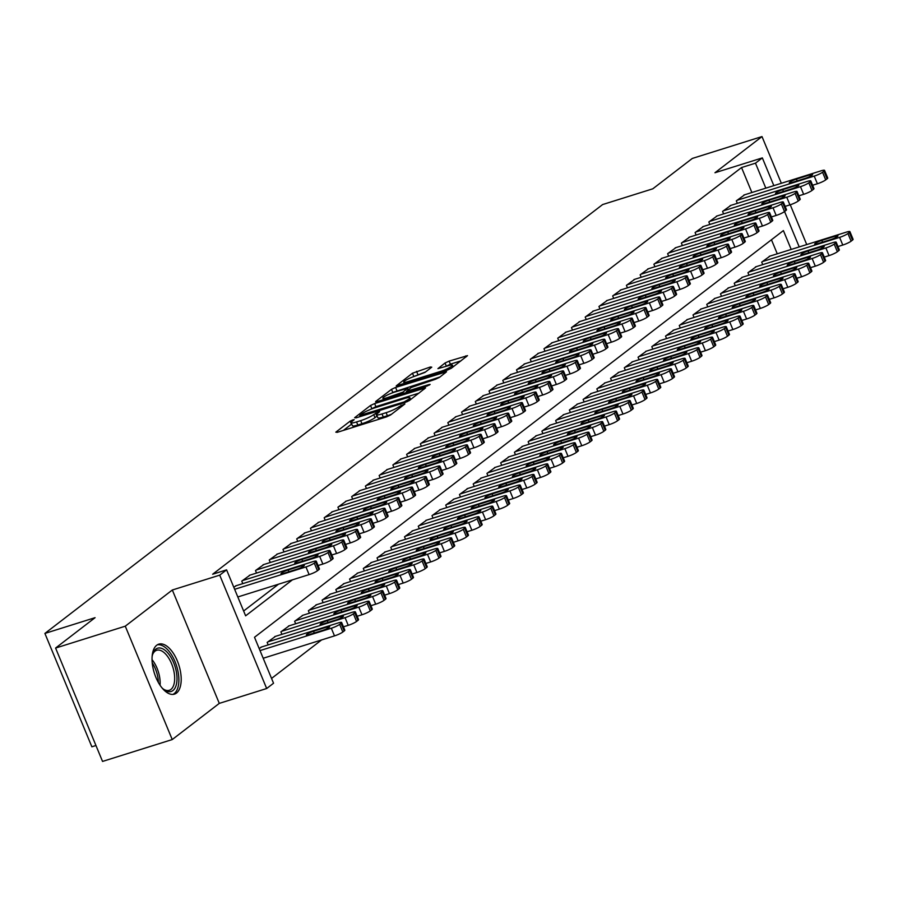 <?xml version="1.0" encoding="UTF-8"?>
<svg xmlns="http://www.w3.org/2000/svg" width="898" height="898" viewBox="0 0 898 898"><rect width="100%" height="100%" fill="white"/><g stroke="black" fill="none" stroke-linecap="round" stroke-linejoin="round"><path stroke-width="1.35" d="M353.004 419.826L350.141 421.151L335.818 432.163L337.21 432.342L386.454 416.897L390.54 414.999L404.875 403.977L399.183 406.603A10.54 1.628 -22.5 0 1 386.118 412.676L382.009 413.956A10.54 1.628 -22.5 0 1 376.588 414.674A10.54 1.628 -22.5 0 1 377.564 413.394L379.641 411.677L378.451 411.834L373.736 414.595A10.54 1.628 -22.5 0 1 360.67 420.657L356.562 421.948A10.54 1.628 -22.5 0 1 351.14 422.655A10.54 1.628 -22.5 0 1 352.117 421.375L354.194 419.669L353.004 419.826M351.702 424.024L343.339 430.423M377.149 416.032L375.005 417.66L373.736 414.595M156.712 645.247A26.188 12.898 72.6 0 0 155.062 675.217A26.188 12.898 72.6 0 0 174.448 694.132A26.188 12.898 72.6 0 0 176.513 693.043A26.188 12.898 72.6 0 0 178.174 663.072A26.188 12.898 72.6 0 0 158.778 644.158A26.188 12.898 72.6 0 0 156.712 645.247M431.77 367.17L430.378 366.99L412.474 373.22L396.254 385.859L447.204 370.178L451.29 368.281L467.51 355.653L449.123 361.108L445.038 363.005L437.921 368.64L447.889 365.823A8.812 1.358 -22.5 0 1 452.424 365.228A8.812 1.358 -22.5 0 1 440.682 371.368L408.253 381.538A8.812 1.358 -22.5 0 1 403.718 382.144A8.812 1.358 -22.5 0 1 415.471 375.993L424.956 372.401L431.77 367.17M751.884 192.52L741.535 167.544L755.476 163.167L762.346 157.891L773.84 185.639M55.586 648.053L125.271 626.187L172.236 739.559L102.54 761.425L55.586 648.053L95.076 617.678L44.9 633.427L602.637 204.553L652.812 188.804L692.313 158.441L761.998 136.575L714.954 172.753L762.346 157.891M172.236 739.559L219.292 703.381L172.326 590.008L125.271 626.187M172.326 590.008L219.718 575.147L226.588 569.86L245.625 615.826L292.422 579.839M741.535 167.544L212.646 574.237L226.588 569.86M374.623 403.572L370.537 405.469L354.631 417.705L356.012 417.884L405.267 402.427L409.353 400.53L425.573 387.891L374.623 403.572L375.892 406.637L370.852 409.264M375.6 401.574L391.506 389.339L395.591 387.442L446.542 371.772L439.425 377.407L435.339 379.304L411.284 387.465L406.457 391.348L428.941 384.591L430.131 384.434L427.055 386.05L375.791 402.046M806.73 244.559L790.251 204.778M781.35 183.282L761.998 136.575M236.387 585.631L233.794 587.27M250.127 575.068L241.764 581.129L242.797 583.621M263.866 564.505L255.503 570.567L256.536 573.059M277.605 553.943L269.243 560.004L270.276 562.496M291.334 543.38L282.982 549.441L284.015 551.933M305.073 532.817L296.722 538.879L297.754 541.371M318.812 522.254L310.45 528.316L311.483 530.808M332.552 511.692L324.189 517.753L325.222 520.245M346.291 501.129L337.929 507.19L338.961 509.682M360.019 490.566L351.668 496.628L352.701 499.12M373.759 480.003L365.407 486.065L366.44 488.557M387.498 469.441L379.147 475.502L380.168 477.994M401.238 458.878L392.875 464.94L393.908 467.431M414.977 448.315L406.614 454.377L407.647 456.858M428.716 437.753L420.354 443.814L421.387 446.295M442.445 427.179L434.093 433.24L435.126 435.732M456.184 416.616L447.833 422.677L448.865 425.169M469.923 406.053L461.561 412.115L462.593 414.607M483.663 395.49L475.3 401.552L476.333 404.044M497.402 384.928L489.04 390.989L490.072 393.481M511.13 374.365L502.779 380.426L503.812 382.918M524.87 363.802L516.518 369.864L517.551 372.356M538.609 353.24L530.258 359.301L531.279 361.793M552.349 342.677L543.986 348.738L545.019 351.23M566.088 332.114L557.725 338.176L558.758 340.668M579.827 321.551L571.465 327.613L572.497 330.105M593.556 310.989L585.204 317.05L586.237 319.542M607.295 300.426L598.944 306.487L599.976 308.979M621.034 289.863L612.672 295.925L613.704 298.417M634.774 279.3L626.411 285.362L627.444 287.843M648.513 268.738L640.151 274.788L641.183 277.28M662.241 258.164L653.89 264.225L654.923 266.717M675.981 247.601L667.629 253.663L668.662 256.154M689.72 237.038L681.369 243.1L682.39 245.592M703.46 226.476L695.097 232.537L696.13 235.029M717.199 215.913L708.836 221.974L709.869 224.466M730.927 205.35L722.576 211.412L723.608 213.904M243.627 611.01L278.481 584.216M737.348 203.341L736.315 200.849L744.667 194.787M271.555 678.428L321.607 639.926M777.264 253.808L771.449 239.766M261.767 646.919L259.174 648.547M268.188 644.91L267.155 642.418L275.506 636.356M281.927 634.347L280.894 631.855L289.246 625.794M295.655 623.784L294.623 621.293L302.985 615.231M309.395 613.211L308.362 610.73L316.725 604.668M323.134 602.648L322.101 600.167L330.464 594.106M336.873 592.085L335.841 589.593L344.192 583.532M350.613 581.522L349.58 579.03L357.932 572.969M364.341 570.96L363.308 568.468L371.671 562.406M378.08 560.397L377.048 557.905L385.41 551.843M391.82 549.834L390.787 547.342L399.15 541.281M405.559 539.271L404.527 536.779L412.878 530.718M419.299 528.709L418.266 526.217L426.617 520.155M433.027 518.146L432.005 515.654L440.357 509.593M446.766 507.583L445.734 505.091L454.096 499.03M460.506 497.021L459.473 494.529L467.836 488.467M474.245 486.458L473.212 483.966L481.575 477.904M487.984 475.895L486.952 473.403L495.303 467.342M501.724 465.332L500.691 462.84L509.043 456.779M515.452 454.77L514.419 452.278L522.782 446.216M529.191 444.196L528.159 441.715L536.521 435.653M542.931 433.633L541.898 431.141L550.261 425.091M556.67 423.07L555.638 420.578L563.989 414.517M570.41 412.508L569.377 410.016L577.728 403.954M584.138 401.945L583.116 399.453L591.468 393.391M597.877 391.382L596.844 388.89L605.207 382.829M611.617 380.819L610.584 378.327L618.947 372.266M625.356 370.257L624.323 367.765L632.686 361.703M639.095 359.694L638.063 357.202L646.414 351.14M652.835 349.131L651.802 346.639L660.153 340.578M666.563 338.568L665.53 336.077L673.893 330.015M680.302 328.006L679.27 325.514L687.632 319.452M694.042 317.443L693.009 314.951L701.372 308.89M707.781 306.88L706.748 304.388L715.1 298.327M721.521 296.318L720.488 293.826L728.839 287.764M735.249 285.744L734.227 283.263L742.579 277.201M748.988 275.181L747.955 272.7L756.318 266.639M762.728 264.618L761.695 262.126L770.057 256.065M44.9 633.427L91.865 746.799L95.951 745.508M796.807 278.313L802.43 276.539M791.205 249.431L783.393 230.584L254.504 637.277L273.542 683.232L266.672 688.519L219.718 575.147M219.292 703.381L266.672 688.519M784.56 211.535L799.22 246.916M765.826 188.153L755.476 163.167M351.14 422.655L352.409 425.719A10.54 1.628 -22.5 0 0 357.831 425.012L356.562 421.948M375.005 417.66A10.54 1.628 -22.5 0 1 361.939 423.721L357.831 425.012M376.588 414.674L377.856 417.738A10.54 1.628 -22.5 0 0 383.278 417.02L382.009 413.956M391.506 414.259A10.54 1.628 -22.5 0 1 387.386 415.74L383.278 417.02M419.007 393.111L375.892 406.637M359.941 415.359L404.145 401.922L408.96 399.094A10.54 1.628 -22.5 0 0 409.948 397.803A10.54 1.628 -22.5 0 0 404.515 398.521L374.971 407.793A10.54 1.628 -22.5 0 0 361.894 413.855L359.941 415.359M392.022 392.987L392.774 392.404L391.506 389.339M439.975 376.98L392.774 392.404M394.637 392.078A8.812 1.358 -22.5 0 0 382.885 398.218A8.812 1.358 -22.5 0 0 387.42 397.623L402.933 392.145L407.759 388.262L394.637 392.078M460.943 360.861L450.392 364.173L445.756 366.496M425.506 371.974L413.013 376.846M263.204 658.256L334.494 635.885A6.713 1.044 157.5 0 0 342.823 632.024L344.192 630.968A6.713 1.044 157.5 0 0 344.821 630.149L341.644 622.494A6.713 1.044 -22.5 0 0 338.187 622.943L260.97 647.166M341.644 622.494A6.713 1.044 -22.5 0 1 341.016 623.313L339.646 624.368A6.713 1.044 -22.5 0 1 331.317 628.23L260.027 650.59M326.917 627.04L313.537 631.238A5.366 0.831 -22.5 0 0 306.375 634.987A5.366 0.831 -22.5 0 0 309.137 634.628L322.517 630.43A5.366 0.831 -22.5 0 0 329.678 626.681A5.366 0.831 -22.5 0 0 326.917 627.04L327.467 628.375M235.59 585.889L312.807 561.665A6.713 1.044 -22.5 0 1 316.264 561.205A6.713 1.044 -22.5 0 1 315.636 562.025L314.255 563.08A6.713 1.044 -22.5 0 1 305.937 566.941L234.636 589.312M237.813 596.968L309.114 574.608L305.937 566.941M301.537 565.762A5.366 0.831 157.5 0 1 304.299 565.392A5.366 0.831 157.5 0 1 297.137 569.141L283.757 573.339A5.366 0.831 157.5 0 1 280.995 573.71A5.366 0.831 157.5 0 1 288.157 569.961L301.537 565.762L302.087 567.098M316.264 561.205L319.43 568.872A6.713 1.044 157.5 0 1 318.812 569.691L317.432 570.746A6.713 1.044 157.5 0 1 309.114 574.608M152.11 656.64A22.663 11.158 -107.4 0 1 152.772 653.912A22.663 11.158 -107.4 0 1 155.814 649.164A22.663 11.158 -107.4 0 1 173.662 662.713A22.663 11.158 -107.4 0 1 172.955 690.528A22.663 11.158 -107.4 0 1 163.952 689.563A22.663 11.158 -107.4 0 1 161.853 687.7M163.256 689.013A20.98 10.338 72.6 0 0 169.273 690.304A20.98 10.338 72.6 0 0 170.923 689.428A20.98 10.338 72.6 0 0 172.248 665.418A20.98 10.338 72.6 0 0 156.712 650.264A20.98 10.338 72.6 0 0 155.062 651.129A20.98 10.338 72.6 0 0 152.514 654.754M172.843 694.412A26.02 12.808 72.6 0 0 174.223 693.593A26.02 12.808 72.6 0 0 176.109 664.486A26.02 12.808 72.6 0 0 157.296 644.843M343.44 626.826L348.233 625.322A6.713 1.044 157.5 0 0 356.551 621.461L357.932 620.406A6.713 1.044 157.5 0 0 358.56 619.586L355.384 611.931A6.713 1.044 -22.5 0 0 351.926 612.38L274.709 636.603M355.384 611.931A6.713 1.044 -22.5 0 1 354.755 612.75L353.385 613.805A6.713 1.044 -22.5 0 1 345.056 617.667L267.84 641.89M340.656 616.477L327.276 620.675A5.366 0.831 -22.5 0 0 320.115 624.424A5.366 0.831 -22.5 0 0 322.876 624.054L336.256 619.867A5.366 0.831 -22.5 0 0 343.418 616.118A5.366 0.831 -22.5 0 0 340.656 616.477L341.206 617.813M357.18 616.264L361.973 614.76A6.713 1.044 157.5 0 0 370.29 610.898L371.671 609.843A6.713 1.044 157.5 0 0 372.288 609.024L369.123 601.357A6.713 1.044 -22.5 0 0 365.666 601.817L288.449 626.041M369.123 601.357A6.713 1.044 -22.5 0 1 368.494 602.188L367.114 603.243A6.713 1.044 -22.5 0 1 358.796 607.104L281.579 631.328M354.396 605.914L341.016 610.112A5.366 0.831 -22.5 0 0 333.854 613.862A5.366 0.831 -22.5 0 0 336.615 613.491L349.996 609.293A5.366 0.831 -22.5 0 0 357.157 605.555A5.366 0.831 -22.5 0 0 354.396 605.914L354.946 607.25M370.919 605.701L375.701 604.197A6.713 1.044 157.5 0 0 384.03 600.335L385.399 599.28A6.713 1.044 157.5 0 0 386.028 598.461L382.862 590.794A6.713 1.044 -22.5 0 0 379.405 591.254L302.188 615.478M382.862 590.794A6.713 1.044 -22.5 0 1 382.234 591.625L380.853 592.68A6.713 1.044 -22.5 0 1 372.535 596.541L295.319 620.765M368.135 595.352L354.744 599.55A5.366 0.831 -22.5 0 0 347.593 603.299A5.366 0.831 -22.5 0 0 350.355 602.928L363.735 598.73A5.366 0.831 -22.5 0 0 370.896 594.992A5.366 0.831 -22.5 0 0 368.135 595.352L368.685 596.687M384.658 595.138L389.44 593.634A6.713 1.044 157.5 0 0 397.769 589.773L399.139 588.718A6.713 1.044 157.5 0 0 399.767 587.898L396.59 580.231A6.713 1.044 -22.5 0 0 393.144 580.692L315.916 604.915M396.59 580.231A6.713 1.044 -22.5 0 1 395.962 581.051L394.592 582.117A6.713 1.044 -22.5 0 1 386.275 585.979L309.047 610.202M381.863 584.789L368.483 588.987A5.366 0.831 -22.5 0 0 361.322 592.736A5.366 0.831 -22.5 0 0 364.094 592.366L377.474 588.168A5.366 0.831 -22.5 0 0 384.636 584.43A5.366 0.831 -22.5 0 0 381.863 584.789L382.413 586.125M249.33 575.326L326.546 551.103A6.713 1.044 -22.5 0 1 330.004 550.642A6.713 1.044 -22.5 0 1 329.375 551.462L327.995 552.517A6.713 1.044 -22.5 0 1 319.677 556.378L242.46 580.602M318.06 565.549L322.853 564.045L319.677 556.378M315.277 555.2A5.366 0.831 157.5 0 1 318.038 554.829A5.366 0.831 157.5 0 1 310.876 558.578L297.496 562.777A5.366 0.831 157.5 0 1 294.735 563.147A5.366 0.831 157.5 0 1 301.885 559.398L315.277 555.2L315.827 556.536M330.004 550.642L333.169 558.309A6.713 1.044 157.5 0 1 332.541 559.128L331.171 560.184A6.713 1.044 157.5 0 1 322.853 564.045M263.058 564.763L340.286 540.54A6.713 1.044 -22.5 0 1 343.732 540.08A6.713 1.044 -22.5 0 1 343.103 540.899L341.734 541.954A6.713 1.044 -22.5 0 1 333.416 545.816L256.188 570.039M331.8 554.986L336.582 553.482L333.416 545.816M329.005 544.637A5.366 0.831 157.5 0 1 331.777 544.267A5.366 0.831 157.5 0 1 324.616 548.016L311.236 552.214A5.366 0.831 157.5 0 1 308.463 552.584A5.366 0.831 157.5 0 1 315.625 548.835L329.005 544.637L329.555 545.962M343.732 540.08L346.909 547.746A6.713 1.044 157.5 0 1 346.28 548.566L344.911 549.621A6.713 1.044 157.5 0 1 336.582 553.482M276.797 554.201L354.014 529.977A6.713 1.044 -22.5 0 1 357.471 529.517A6.713 1.044 -22.5 0 1 356.843 530.336L355.473 531.391A6.713 1.044 -22.5 0 1 347.144 535.253L269.928 559.476M345.528 544.424L350.321 542.92L347.144 535.253M342.744 534.074A5.366 0.831 157.5 0 1 345.506 533.704A5.366 0.831 157.5 0 1 338.355 537.453L324.964 541.651A5.366 0.831 157.5 0 1 322.202 542.01A5.366 0.831 157.5 0 1 329.364 538.272L342.744 534.074L343.294 535.399M357.471 529.517L360.648 537.172A6.713 1.044 157.5 0 1 360.019 538.003L358.65 539.058A6.713 1.044 157.5 0 1 350.321 542.92M290.537 543.638L367.753 519.414A6.713 1.044 -22.5 0 1 371.211 518.954A6.713 1.044 -22.5 0 1 370.582 519.774L369.213 520.829A6.713 1.044 -22.5 0 1 360.884 524.69L283.667 548.914M359.267 533.85L364.06 532.357L360.884 524.69M356.484 523.512A5.366 0.831 157.5 0 1 359.245 523.141A5.366 0.831 157.5 0 1 352.083 526.89L338.703 531.088A5.366 0.831 157.5 0 1 335.942 531.448A5.366 0.831 157.5 0 1 343.103 527.71L356.484 523.512L357.034 524.836M371.211 518.954L374.387 526.61A6.713 1.044 157.5 0 1 373.759 527.429L372.378 528.495A6.713 1.044 157.5 0 1 364.06 532.357M398.386 584.576L403.18 583.071A6.713 1.044 157.5 0 0 411.509 579.21L412.878 578.155A6.713 1.044 157.5 0 0 413.507 577.335L410.33 569.669A6.713 1.044 -22.5 0 0 406.873 570.129L329.656 594.353M410.33 569.669A6.713 1.044 -22.5 0 1 409.701 570.488L408.332 571.543A6.713 1.044 -22.5 0 1 400.003 575.416L322.786 599.628M395.603 574.226L382.222 578.424A5.366 0.831 -22.5 0 0 375.061 582.173A5.366 0.831 -22.5 0 0 377.822 581.803L391.214 577.605A5.366 0.831 -22.5 0 0 398.364 573.867A5.366 0.831 -22.5 0 0 395.603 574.226L396.153 575.562M304.276 533.075L381.493 508.852A6.713 1.044 -22.5 0 1 384.95 508.391A6.713 1.044 -22.5 0 1 384.322 509.211L382.952 510.266A6.713 1.044 -22.5 0 1 374.623 514.127L297.406 538.351M373.007 523.287L377.8 521.794L374.623 514.127M370.223 512.949A5.366 0.831 157.5 0 1 372.984 512.578A5.366 0.831 157.5 0 1 365.823 516.328L352.443 520.526A5.366 0.831 157.5 0 1 349.681 520.885A5.366 0.831 157.5 0 1 356.843 517.147L370.223 512.949L370.773 514.273M384.95 508.391L388.127 516.047A6.713 1.044 157.5 0 1 387.498 516.866L386.118 517.933A6.713 1.044 157.5 0 1 377.8 521.794M412.126 574.013L416.919 572.509A6.713 1.044 157.5 0 0 425.237 568.647L426.617 567.592A6.713 1.044 157.5 0 0 427.246 566.773L424.069 559.106A6.713 1.044 -22.5 0 0 420.612 559.566L343.395 583.79M424.069 559.106A6.713 1.044 -22.5 0 1 423.441 559.925L422.071 560.981A6.713 1.044 -22.5 0 1 413.742 564.842L336.526 589.066M409.342 563.663L395.962 567.862A5.366 0.831 -22.5 0 0 388.8 571.611A5.366 0.831 -22.5 0 0 391.562 571.24L404.942 567.042A5.366 0.831 -22.5 0 0 412.103 563.304A5.366 0.831 -22.5 0 0 409.342 563.663L409.892 564.999M318.015 522.501L395.232 498.278A6.713 1.044 -22.5 0 1 398.69 497.829A6.713 1.044 -22.5 0 1 398.061 498.648L396.68 499.703A6.713 1.044 -22.5 0 1 388.363 503.565L311.146 527.788M386.746 512.724L391.539 511.22L388.363 503.565M383.962 502.386A5.366 0.831 157.5 0 1 386.724 502.016A5.366 0.831 157.5 0 1 379.562 505.765L366.182 509.963A5.366 0.831 157.5 0 1 363.421 510.322A5.366 0.831 157.5 0 1 370.582 506.584L383.962 502.386L384.512 503.711M398.69 497.829L401.855 505.484A6.713 1.044 157.5 0 1 401.226 506.304L399.857 507.359A6.713 1.044 157.5 0 1 391.539 511.22M425.865 563.45L430.658 561.946A6.713 1.044 157.5 0 0 438.976 558.085L440.357 557.029A6.713 1.044 157.5 0 0 440.985 556.21L437.809 548.543A6.713 1.044 -22.5 0 0 434.351 549.004L357.135 573.227M437.809 548.543A6.713 1.044 -22.5 0 1 437.18 549.363L435.811 550.418A6.713 1.044 -22.5 0 1 427.482 554.279L350.265 578.503M423.081 553.101L409.701 557.299A5.366 0.831 -22.5 0 0 402.54 561.048A5.366 0.831 -22.5 0 0 405.301 560.678L418.681 556.479A5.366 0.831 -22.5 0 0 425.843 552.73A5.366 0.831 -22.5 0 0 423.081 553.101L423.632 554.436M331.744 511.939L408.972 487.715A6.713 1.044 -22.5 0 1 412.418 487.266A6.713 1.044 -22.5 0 1 411.8 488.085L410.42 489.141A6.713 1.044 -22.5 0 1 402.102 493.002L324.874 517.226M400.486 502.162L405.267 500.657L402.102 493.002M397.691 491.823A5.366 0.831 157.5 0 1 400.463 491.453A5.366 0.831 157.5 0 1 393.302 495.202L379.921 499.4A5.366 0.831 157.5 0 1 377.149 499.759A5.366 0.831 157.5 0 1 384.31 496.022L397.691 491.823L398.252 493.148M412.418 487.266L415.594 494.921A6.713 1.044 157.5 0 1 414.966 495.741L413.596 496.796A6.713 1.044 157.5 0 1 405.267 500.657M439.605 552.887L444.398 551.383A6.713 1.044 157.5 0 0 452.715 547.522L454.085 546.467A6.713 1.044 157.5 0 0 454.714 545.647L451.548 537.981A6.713 1.044 -22.5 0 0 448.091 538.441L370.874 562.664M451.548 537.981A6.713 1.044 -22.5 0 1 450.919 538.8L449.539 539.855A6.713 1.044 -22.5 0 1 441.221 543.717L364.004 567.94M436.821 542.538L423.441 546.736A5.366 0.831 -22.5 0 0 416.279 550.485A5.366 0.831 -22.5 0 0 419.04 550.115L432.421 545.917A5.366 0.831 -22.5 0 0 439.582 542.168A5.366 0.831 -22.5 0 0 436.821 542.538L437.371 543.874M345.483 501.376L422.7 477.152A6.713 1.044 -22.5 0 1 426.157 476.703A6.713 1.044 -22.5 0 1 425.529 477.523L424.159 478.578A6.713 1.044 -22.5 0 1 415.841 482.439L338.613 506.663M414.225 491.599L419.007 490.095L415.841 482.439M411.43 481.261A5.366 0.831 157.5 0 1 414.203 480.89A5.366 0.831 157.5 0 1 407.041 484.639L393.661 488.838A5.366 0.831 157.5 0 1 390.888 489.197A5.366 0.831 157.5 0 1 398.05 485.448L411.43 481.261L411.98 482.585M426.157 476.703L429.334 484.359A6.713 1.044 157.5 0 1 428.705 485.178L427.336 486.233A6.713 1.044 157.5 0 1 419.007 490.095M453.344 542.325L458.126 540.821A6.713 1.044 157.5 0 0 466.455 536.959L467.824 535.904A6.713 1.044 157.5 0 0 468.453 535.073L465.276 527.418A6.713 1.044 -22.5 0 0 461.83 527.878L384.602 552.102M465.276 527.418A6.713 1.044 -22.5 0 1 464.659 528.237L463.278 529.292A6.713 1.044 -22.5 0 1 454.96 533.154L377.732 557.377M450.549 531.975L437.169 536.173A5.366 0.831 -22.5 0 0 430.007 539.923A5.366 0.831 -22.5 0 0 432.78 539.552L446.16 535.354A5.366 0.831 -22.5 0 0 453.322 531.605A5.366 0.831 -22.5 0 0 450.549 531.975L451.11 533.3M359.222 490.813L436.439 466.59A6.713 1.044 -22.5 0 1 439.897 466.141A6.713 1.044 -22.5 0 1 439.268 466.96L437.898 468.015A6.713 1.044 -22.5 0 1 429.57 471.877L352.353 496.1M427.953 481.036L432.746 479.532L429.57 471.877M425.169 470.687A5.366 0.831 157.5 0 1 427.931 470.328A5.366 0.831 157.5 0 1 420.769 474.077L407.389 478.275A5.366 0.831 157.5 0 1 404.628 478.634A5.366 0.831 157.5 0 1 411.789 474.885L425.169 470.687L425.719 472.022M439.897 466.141L443.073 473.796A6.713 1.044 157.5 0 1 442.445 474.615L441.064 475.671A6.713 1.044 157.5 0 1 432.746 479.532M467.083 531.751L471.865 530.258A6.713 1.044 157.5 0 0 480.194 526.396L481.564 525.33A6.713 1.044 157.5 0 0 482.192 524.511L479.016 516.855A6.713 1.044 -22.5 0 0 475.558 517.315L398.342 541.539M479.016 516.855A6.713 1.044 -22.5 0 1 478.387 517.675L477.018 518.73A6.713 1.044 -22.5 0 1 468.7 522.591L391.472 546.815M464.288 521.412L450.908 525.611A5.366 0.831 -22.5 0 0 443.747 529.349A5.366 0.831 -22.5 0 0 446.519 528.989L459.899 524.791A5.366 0.831 -22.5 0 0 467.061 521.042A5.366 0.831 -22.5 0 0 464.288 521.412L464.838 522.737M372.962 480.25L450.179 456.027A6.713 1.044 -22.5 0 1 453.636 455.578A6.713 1.044 -22.5 0 1 453.007 456.397L451.638 457.452A6.713 1.044 -22.5 0 1 443.309 461.314L366.092 485.537M441.693 470.473L446.486 468.969L443.309 461.314M438.909 460.124A5.366 0.831 157.5 0 1 441.67 459.765A5.366 0.831 157.5 0 1 434.509 463.514L421.128 467.701A5.366 0.831 157.5 0 1 418.367 468.071A5.366 0.831 157.5 0 1 425.529 464.322L438.909 460.124L439.459 461.46M453.636 455.578L456.813 463.233A6.713 1.044 157.5 0 1 456.184 464.053L454.803 465.108A6.713 1.044 157.5 0 1 446.486 468.969M480.812 521.188L485.605 519.695A6.713 1.044 157.5 0 0 493.922 515.834L495.303 514.767A6.713 1.044 157.5 0 0 495.932 513.948L492.755 506.292A6.713 1.044 -22.5 0 0 489.298 506.753L412.081 530.976M492.755 506.292A6.713 1.044 -22.5 0 1 492.126 507.112L490.757 508.167A6.713 1.044 -22.5 0 1 482.428 512.028L405.211 536.252M478.028 510.85L464.648 515.048A5.366 0.831 -22.5 0 0 457.486 518.786A5.366 0.831 -22.5 0 0 460.247 518.427L473.628 514.228A5.366 0.831 -22.5 0 0 480.789 510.479A5.366 0.831 -22.5 0 0 478.028 510.85L478.578 512.174M386.701 469.688L463.918 445.464A6.713 1.044 -22.5 0 1 467.375 445.004A6.713 1.044 -22.5 0 1 466.747 445.835L465.366 446.89A6.713 1.044 -22.5 0 1 457.048 450.751L379.832 474.975M455.432 459.911L460.225 458.407L457.048 450.751M452.648 449.561A5.366 0.831 157.5 0 1 455.409 449.202A5.366 0.831 157.5 0 1 448.248 452.94L434.868 457.138A5.366 0.831 157.5 0 1 432.106 457.509A5.366 0.831 157.5 0 1 439.268 453.759L452.648 449.561L453.198 450.897M467.375 445.004L470.541 452.671A6.713 1.044 157.5 0 1 469.923 453.49L468.543 454.545A6.713 1.044 157.5 0 1 460.225 458.407M494.551 510.625L499.344 509.121A6.713 1.044 157.5 0 0 507.662 505.26L509.043 504.205A6.713 1.044 157.5 0 0 509.671 503.385L506.494 495.73A6.713 1.044 -22.5 0 0 503.037 496.19L425.82 520.402M506.494 495.73A6.713 1.044 -22.5 0 1 505.866 496.549L504.496 497.604A6.713 1.044 -22.5 0 1 496.167 501.466L418.951 525.689M491.767 500.287L478.387 504.485A5.366 0.831 -22.5 0 0 471.226 508.223A5.366 0.831 -22.5 0 0 473.987 507.864L487.367 503.666A5.366 0.831 -22.5 0 0 494.529 499.917A5.366 0.831 -22.5 0 0 491.767 500.287L492.317 501.612M400.429 459.125L477.657 434.901A6.713 1.044 -22.5 0 1 481.115 434.441A6.713 1.044 -22.5 0 1 480.486 435.272L479.105 436.327A6.713 1.044 -22.5 0 1 470.788 440.188L393.571 464.412M469.171 449.348L473.953 447.844L470.788 440.188M466.388 438.999A5.366 0.831 157.5 0 1 469.149 438.639A5.366 0.831 157.5 0 1 461.987 442.377L448.607 446.575A5.366 0.831 157.5 0 1 445.846 446.946A5.366 0.831 157.5 0 1 452.996 443.197L466.388 438.999L466.938 440.334M481.115 434.441L484.28 442.108A6.713 1.044 157.5 0 1 483.652 442.927L482.282 443.982A6.713 1.044 157.5 0 1 473.953 447.844M508.29 500.063L513.084 498.558A6.713 1.044 157.5 0 0 521.401 494.697L522.782 493.642A6.713 1.044 157.5 0 0 523.399 492.822L520.234 485.167A6.713 1.044 -22.5 0 0 516.777 485.616L439.56 509.839M520.234 485.167A6.713 1.044 -22.5 0 1 519.605 485.986L518.225 487.042A6.713 1.044 -22.5 0 1 509.907 490.903L432.69 515.126M505.507 489.724L492.126 493.922A5.366 0.831 -22.5 0 0 484.965 497.66A5.366 0.831 -22.5 0 0 487.726 497.301L501.106 493.103A5.366 0.831 -22.5 0 0 508.268 489.354A5.366 0.831 -22.5 0 0 505.507 489.724L506.057 491.049M414.169 448.562L491.397 424.339A6.713 1.044 -22.5 0 1 494.843 423.878A6.713 1.044 -22.5 0 1 494.214 424.698L492.845 425.764A6.713 1.044 -22.5 0 1 484.527 429.626L407.299 453.849M482.911 438.785L487.693 437.281L484.527 429.626M480.116 428.436A5.366 0.831 157.5 0 1 482.888 428.077A5.366 0.831 157.5 0 1 475.727 431.815L462.347 436.013A5.366 0.831 157.5 0 1 459.574 436.383A5.366 0.831 157.5 0 1 466.736 432.634L480.116 428.436L480.666 429.772M494.843 423.878L498.02 431.545A6.713 1.044 157.5 0 1 497.391 432.365L496.022 433.42A6.713 1.044 157.5 0 1 487.693 437.281M522.03 489.5L526.812 487.996A6.713 1.044 157.5 0 0 535.141 484.134L536.51 483.079A6.713 1.044 157.5 0 0 537.139 482.26L533.973 474.604A6.713 1.044 -22.5 0 0 530.516 475.053L453.288 499.277M533.973 474.604A6.713 1.044 -22.5 0 1 533.345 475.424L531.964 476.479A6.713 1.044 -22.5 0 1 523.646 480.34L446.429 504.564M519.246 479.162L505.855 483.349A5.366 0.831 -22.5 0 0 498.704 487.098A5.366 0.831 -22.5 0 0 501.466 486.738L514.846 482.54A5.366 0.831 -22.5 0 0 522.007 478.791A5.366 0.831 -22.5 0 0 519.246 479.162L519.796 480.486M427.908 438L505.125 413.776A6.713 1.044 -22.5 0 1 508.582 413.316A6.713 1.044 -22.5 0 1 507.954 414.135L506.584 415.19A6.713 1.044 -22.5 0 1 498.255 419.063L421.039 443.275M496.639 428.223L501.432 426.718L498.255 419.063M493.855 417.873A5.366 0.831 157.5 0 1 496.616 417.514A5.366 0.831 157.5 0 1 489.466 421.252L476.075 425.45A5.366 0.831 157.5 0 1 473.313 425.82A5.366 0.831 157.5 0 1 480.475 422.071L493.855 417.873L494.405 419.209M508.582 413.316L511.759 420.982A6.713 1.044 157.5 0 1 511.13 421.802L509.761 422.857A6.713 1.044 157.5 0 1 501.432 426.718M535.769 478.937L540.551 477.433A6.713 1.044 157.5 0 0 548.88 473.572L550.25 472.516A6.713 1.044 157.5 0 0 550.878 471.697L547.701 464.041A6.713 1.044 -22.5 0 0 544.255 464.491L467.027 488.714M547.701 464.041A6.713 1.044 -22.5 0 1 547.073 464.861L545.703 465.916A6.713 1.044 -22.5 0 1 537.386 469.777L460.158 494.001M532.974 468.588L519.594 472.786A5.366 0.831 -22.5 0 0 512.432 476.535A5.366 0.831 -22.5 0 0 515.205 476.176L528.585 471.978A5.366 0.831 -22.5 0 0 535.747 468.228A5.366 0.831 -22.5 0 0 532.974 468.588L533.524 469.923M441.648 427.437L518.864 403.213A6.713 1.044 -22.5 0 1 522.322 402.753A6.713 1.044 -22.5 0 1 521.693 403.572L520.324 404.628A6.713 1.044 -22.5 0 1 511.995 408.489L434.778 432.713M510.378 417.66L515.171 416.156L511.995 408.489M507.595 407.31A5.366 0.831 157.5 0 1 510.356 406.951A5.366 0.831 157.5 0 1 503.194 410.689L489.814 414.887A5.366 0.831 157.5 0 1 487.053 415.258A5.366 0.831 157.5 0 1 494.214 411.509L507.595 407.31L508.145 408.646M522.322 402.753L525.498 410.42A6.713 1.044 157.5 0 1 524.87 411.239L523.489 412.294A6.713 1.044 157.5 0 1 515.171 416.156M549.497 468.374L554.291 466.87A6.713 1.044 157.5 0 0 562.619 463.009L563.989 461.954A6.713 1.044 157.5 0 0 564.618 461.134L561.441 453.479A6.713 1.044 -22.5 0 0 557.984 453.928L480.767 478.151M561.441 453.479A6.713 1.044 -22.5 0 1 560.812 454.298L559.443 455.353A6.713 1.044 -22.5 0 1 551.114 459.215L473.897 483.438M546.714 458.025L533.333 462.223A5.366 0.831 -22.5 0 0 526.172 465.972A5.366 0.831 -22.5 0 0 528.933 465.613L542.325 461.415A5.366 0.831 -22.5 0 0 549.475 457.666A5.366 0.831 -22.5 0 0 546.714 458.025L547.264 459.361M455.387 416.874L532.604 392.651A6.713 1.044 -22.5 0 1 536.061 392.19A6.713 1.044 -22.5 0 1 535.433 393.01L534.063 394.065A6.713 1.044 -22.5 0 1 525.734 397.926L448.517 422.15M524.118 407.097L528.911 405.593L525.734 397.926M521.334 396.748A5.366 0.831 157.5 0 1 524.095 396.377A5.366 0.831 157.5 0 1 516.934 400.126L503.554 404.325A5.366 0.831 157.5 0 1 500.792 404.695A5.366 0.831 157.5 0 1 507.954 400.946L521.334 396.748L521.884 398.083M536.061 392.19L539.227 399.857A6.713 1.044 157.5 0 1 538.609 400.676L537.229 401.732A6.713 1.044 157.5 0 1 528.911 405.593M563.237 457.812L568.03 456.307A6.713 1.044 157.5 0 0 576.348 452.446L577.728 451.391A6.713 1.044 157.5 0 0 578.357 450.572L575.18 442.916A6.713 1.044 -22.5 0 0 571.723 443.365L494.506 467.589M575.18 442.916A6.713 1.044 -22.5 0 1 574.552 443.735L573.182 444.791A6.713 1.044 -22.5 0 1 564.853 448.652L487.636 472.876M560.453 447.462L547.073 451.66A5.366 0.831 -22.5 0 0 539.911 455.409A5.366 0.831 -22.5 0 0 542.673 455.039L556.053 450.841A5.366 0.831 -22.5 0 0 563.214 447.103A5.366 0.831 -22.5 0 0 560.453 447.462L561.003 448.798M469.126 406.311L546.343 382.088A6.713 1.044 -22.5 0 1 549.801 381.628A6.713 1.044 -22.5 0 1 549.172 382.447L547.791 383.502A6.713 1.044 -22.5 0 1 539.474 387.364L462.257 411.587M537.857 396.534L542.65 395.03L539.474 387.364M535.073 386.185A5.366 0.831 157.5 0 1 537.835 385.814A5.366 0.831 157.5 0 1 530.673 389.564L517.293 393.762A5.366 0.831 157.5 0 1 514.532 394.132A5.366 0.831 157.5 0 1 521.693 390.383L535.073 386.185L535.623 387.521M549.801 381.628L552.966 389.294A6.713 1.044 157.5 0 1 552.337 390.114L550.968 391.169A6.713 1.044 157.5 0 1 542.65 395.03M576.976 447.249L581.769 445.745A6.713 1.044 157.5 0 0 590.087 441.883L591.468 440.828A6.713 1.044 157.5 0 0 592.085 440.009L588.92 432.342A6.713 1.044 -22.5 0 0 585.462 432.802L508.246 457.026M588.92 432.342A6.713 1.044 -22.5 0 1 588.291 433.173L586.922 434.228A6.713 1.044 -22.5 0 1 578.593 438.089L501.376 462.313M574.192 436.899L560.812 441.098A5.366 0.831 -22.5 0 0 553.651 444.847A5.366 0.831 -22.5 0 0 556.412 444.476L569.792 440.278A5.366 0.831 -22.5 0 0 576.954 436.54A5.366 0.831 -22.5 0 0 574.192 436.899L574.742 438.235M482.855 395.749L560.083 371.525A6.713 1.044 -22.5 0 1 563.529 371.065A6.713 1.044 -22.5 0 1 562.911 371.884L561.531 372.939A6.713 1.044 -22.5 0 1 553.213 376.801L475.985 401.024M551.596 385.972L556.378 384.467L553.213 376.801M548.801 375.622A5.366 0.831 157.5 0 1 551.574 375.252A5.366 0.831 157.5 0 1 544.413 379.001L531.032 383.199A5.366 0.831 157.5 0 1 528.26 383.569A5.366 0.831 157.5 0 1 535.421 379.82L548.801 375.622L549.363 376.947M563.529 371.065L566.705 378.72A6.713 1.044 157.5 0 1 566.077 379.551L564.707 380.606A6.713 1.044 157.5 0 1 556.378 384.467M590.716 436.686L595.509 435.182A6.713 1.044 157.5 0 0 603.826 431.321L605.196 430.265A6.713 1.044 157.5 0 0 605.824 429.446L602.659 421.779A6.713 1.044 -22.5 0 0 599.202 422.24L521.985 446.463M602.659 421.779A6.713 1.044 -22.5 0 1 602.03 422.599L600.65 423.665A6.713 1.044 -22.5 0 1 592.332 427.527L515.115 451.75M587.932 426.337L574.552 430.535A5.366 0.831 -22.5 0 0 567.39 434.284A5.366 0.831 -22.5 0 0 570.151 433.914L583.532 429.715A5.366 0.831 -22.5 0 0 590.693 425.978A5.366 0.831 -22.5 0 0 587.932 426.337L588.482 427.673M496.594 385.186L573.811 360.962A6.713 1.044 -22.5 0 1 577.268 360.502A6.713 1.044 -22.5 0 1 576.639 361.322L575.27 362.377A6.713 1.044 -22.5 0 1 566.952 366.238L489.724 390.462M565.336 375.398L570.118 373.905L566.952 366.238M562.541 365.059A5.366 0.831 157.5 0 1 565.313 364.689A5.366 0.831 157.5 0 1 558.152 368.438L544.772 372.636A5.366 0.831 157.5 0 1 541.999 372.996A5.366 0.831 157.5 0 1 549.161 369.258L562.541 365.059L563.091 366.384M577.268 360.502L580.445 368.158A6.713 1.044 157.5 0 1 579.816 368.977L578.447 370.043A6.713 1.044 157.5 0 1 570.118 373.905M604.455 426.123L609.237 424.619A6.713 1.044 157.5 0 0 617.566 420.758L618.935 419.703A6.713 1.044 157.5 0 0 619.564 418.883L616.387 411.217A6.713 1.044 -22.5 0 0 612.941 411.677L535.713 435.9M616.387 411.217A6.713 1.044 -22.5 0 1 615.77 412.036L614.389 413.102A6.713 1.044 -22.5 0 1 606.071 416.964L528.843 441.187M601.66 415.774L588.28 419.972A5.366 0.831 -22.5 0 0 581.118 423.721A5.366 0.831 -22.5 0 0 583.891 423.351L597.271 419.153A5.366 0.831 -22.5 0 0 604.433 415.415A5.366 0.831 -22.5 0 0 601.66 415.774L602.221 417.11M510.333 374.623L587.55 350.4A6.713 1.044 -22.5 0 1 591.007 349.939A6.713 1.044 -22.5 0 1 590.379 350.759L589.009 351.814A6.713 1.044 -22.5 0 1 580.68 355.675L503.464 379.899M579.064 364.835L583.857 363.342L580.68 355.675M576.28 354.497A5.366 0.831 157.5 0 1 579.042 354.126A5.366 0.831 157.5 0 1 571.88 357.875L558.5 362.074A5.366 0.831 157.5 0 1 555.739 362.433A5.366 0.831 157.5 0 1 562.9 358.695L576.28 354.497L576.83 355.821M591.007 349.939L594.184 357.595A6.713 1.044 157.5 0 1 593.556 358.414L592.175 359.481A6.713 1.044 157.5 0 1 583.857 363.342M618.194 415.561L622.976 414.057A6.713 1.044 157.5 0 0 631.305 410.195L632.675 409.14A6.713 1.044 157.5 0 0 633.303 408.321L630.127 400.654A6.713 1.044 -22.5 0 0 626.669 401.114L549.453 425.338M630.127 400.654A6.713 1.044 -22.5 0 1 629.498 401.473L628.129 402.529A6.713 1.044 -22.5 0 1 619.811 406.39L542.583 430.613M615.399 405.211L602.019 409.409A5.366 0.831 -22.5 0 0 594.858 413.159A5.366 0.831 -22.5 0 0 597.63 412.788L611.01 408.59A5.366 0.831 -22.5 0 0 618.172 404.852A5.366 0.831 -22.5 0 0 615.399 405.211L615.949 406.547M524.073 364.049L601.29 339.837A6.713 1.044 -22.5 0 1 604.747 339.377A6.713 1.044 -22.5 0 1 604.118 340.196L602.749 341.251A6.713 1.044 -22.5 0 1 594.42 345.113L517.203 369.336M592.803 354.272L597.597 352.768L594.42 345.113M590.02 343.934A5.366 0.831 157.5 0 1 592.781 343.564A5.366 0.831 157.5 0 1 585.619 347.313L572.239 351.511A5.366 0.831 157.5 0 1 569.478 351.87A5.366 0.831 157.5 0 1 576.639 348.132L590.02 343.934L590.57 345.259M604.747 339.377L607.924 347.032A6.713 1.044 157.5 0 1 607.295 347.852L605.914 348.907A6.713 1.044 157.5 0 1 597.597 352.768M631.923 404.998L636.716 403.494A6.713 1.044 157.5 0 0 645.033 399.632L646.414 398.577A6.713 1.044 157.5 0 0 647.043 397.758L643.866 390.091A6.713 1.044 -22.5 0 0 640.409 390.551L563.192 414.775M643.866 390.091A6.713 1.044 -22.5 0 1 643.237 390.911L641.868 391.966A6.713 1.044 -22.5 0 1 633.539 395.827L556.322 420.051M629.139 394.649L615.759 398.847A5.366 0.831 -22.5 0 0 608.597 402.596A5.366 0.831 -22.5 0 0 611.358 402.225L624.739 398.027A5.366 0.831 -22.5 0 0 631.9 394.278A5.366 0.831 -22.5 0 0 629.139 394.649L629.689 395.984M537.812 353.486L615.029 329.263A6.713 1.044 -22.5 0 1 618.486 328.814A6.713 1.044 -22.5 0 1 617.858 329.633L616.477 330.689A6.713 1.044 -22.5 0 1 608.159 334.55L530.942 358.773M606.543 343.709L611.336 342.205L608.159 334.55M603.759 333.371A5.366 0.831 157.5 0 1 606.52 333.001A5.366 0.831 157.5 0 1 599.359 336.75L585.979 340.948A5.366 0.831 157.5 0 1 583.217 341.307A5.366 0.831 157.5 0 1 590.379 337.569L603.759 333.371L604.309 334.696M618.486 328.814L621.652 336.469A6.713 1.044 157.5 0 1 621.023 337.289L619.654 338.344A6.713 1.044 157.5 0 1 611.336 342.205M645.662 394.435L650.455 392.931A6.713 1.044 157.5 0 0 658.773 389.07L660.153 388.015A6.713 1.044 157.5 0 0 660.782 387.195L657.605 379.528A6.713 1.044 -22.5 0 0 654.148 379.989L576.931 404.212M657.605 379.528A6.713 1.044 -22.5 0 1 656.977 380.348L655.607 381.403A6.713 1.044 -22.5 0 1 647.278 385.264L570.062 409.488M642.878 384.086L629.498 388.284A5.366 0.831 -22.5 0 0 622.336 392.033A5.366 0.831 -22.5 0 0 625.098 391.663L638.478 387.465A5.366 0.831 -22.5 0 0 645.64 383.715A5.366 0.831 -22.5 0 0 642.878 384.086L643.428 385.422M551.54 342.924L628.768 318.7A6.713 1.044 -22.5 0 1 632.226 318.251A6.713 1.044 -22.5 0 1 631.597 319.071L630.216 320.126A6.713 1.044 -22.5 0 1 621.899 323.987L544.682 348.211M620.282 333.147L625.064 331.643L621.899 323.987M617.498 322.809A5.366 0.831 157.5 0 1 620.26 322.438A5.366 0.831 157.5 0 1 613.098 326.187L599.718 330.385A5.366 0.831 157.5 0 1 596.957 330.745A5.366 0.831 157.5 0 1 604.107 326.995L617.498 322.809L618.049 324.133M632.226 318.251L635.391 325.907A6.713 1.044 157.5 0 1 634.763 326.726L633.393 327.781A6.713 1.044 157.5 0 1 625.064 331.643M659.401 383.873L664.194 382.368A6.713 1.044 157.5 0 0 672.512 378.507L673.882 377.452A6.713 1.044 157.5 0 0 674.51 376.621L671.345 368.966A6.713 1.044 -22.5 0 0 667.888 369.426L590.671 393.65M671.345 368.966A6.713 1.044 -22.5 0 1 670.716 369.785L669.336 370.84A6.713 1.044 -22.5 0 1 661.018 374.702L583.801 398.925M656.618 373.523L643.237 377.721A5.366 0.831 -22.5 0 0 636.076 381.47A5.366 0.831 -22.5 0 0 638.837 381.1L652.217 376.902A5.366 0.831 -22.5 0 0 659.379 373.153A5.366 0.831 -22.5 0 0 656.618 373.523L657.168 374.848M565.28 332.361L642.508 308.137A6.713 1.044 -22.5 0 1 645.954 307.688A6.713 1.044 -22.5 0 1 645.325 308.508L643.956 309.563A6.713 1.044 -22.5 0 1 635.638 313.424L558.41 337.648M634.022 322.584L638.804 321.08L635.638 313.424M631.227 312.235A5.366 0.831 157.5 0 1 633.999 311.875A5.366 0.831 157.5 0 1 626.838 315.625L613.457 319.823A5.366 0.831 157.5 0 1 610.685 320.182A5.366 0.831 157.5 0 1 617.846 316.433L631.227 312.235L631.777 313.57M645.954 307.688L649.131 315.344A6.713 1.044 157.5 0 1 648.502 316.163L647.132 317.219A6.713 1.044 157.5 0 1 638.804 321.08M673.141 373.299L677.923 371.806A6.713 1.044 157.5 0 0 686.252 367.944L687.621 366.889A6.713 1.044 157.5 0 0 688.25 366.058L685.084 358.403A6.713 1.044 -22.5 0 0 681.627 358.863L604.399 383.087M685.084 358.403A6.713 1.044 -22.5 0 1 684.456 359.222L683.075 360.278A6.713 1.044 -22.5 0 1 674.757 364.139L597.54 388.363M670.357 362.96L656.966 367.159A5.366 0.831 -22.5 0 0 649.815 370.896A5.366 0.831 -22.5 0 0 652.577 370.537L665.957 366.339A5.366 0.831 -22.5 0 0 673.118 362.59A5.366 0.831 -22.5 0 0 670.357 362.96L670.907 364.285M579.019 321.798L656.236 297.575A6.713 1.044 -22.5 0 1 659.693 297.126A6.713 1.044 -22.5 0 1 659.065 297.945L657.695 299A6.713 1.044 -22.5 0 1 649.366 302.862L572.149 327.085M647.75 312.021L652.543 310.517L649.366 302.862M644.966 301.672A5.366 0.831 157.5 0 1 647.727 301.313A5.366 0.831 157.5 0 1 640.577 305.062L627.186 309.26A5.366 0.831 157.5 0 1 624.424 309.619A5.366 0.831 157.5 0 1 631.586 305.87L644.966 301.672L645.516 303.008M659.693 297.126L662.87 304.781A6.713 1.044 157.5 0 1 662.241 305.601L660.872 306.656A6.713 1.044 157.5 0 1 652.543 310.517M686.88 362.736L691.662 361.243A6.713 1.044 157.5 0 0 699.991 357.382L701.36 356.315A6.713 1.044 157.5 0 0 701.989 355.496L698.812 347.84A6.713 1.044 -22.5 0 0 695.366 348.301L618.138 372.524M698.812 347.84A6.713 1.044 -22.5 0 1 698.184 348.66L696.814 349.715A6.713 1.044 -22.5 0 1 688.497 353.576L611.269 377.8M684.085 352.398L670.705 356.596A5.366 0.831 -22.5 0 0 663.543 360.334A5.366 0.831 -22.5 0 0 666.316 359.975L679.696 355.776A5.366 0.831 -22.5 0 0 686.858 352.027A5.366 0.831 -22.5 0 0 684.085 352.398L684.635 353.722M592.759 311.236L669.975 287.012A6.713 1.044 -22.5 0 1 673.433 286.563A6.713 1.044 -22.5 0 1 672.804 287.382L671.435 288.438A6.713 1.044 -22.5 0 1 663.106 292.299L585.889 316.523M661.489 301.459L666.282 299.954L663.106 292.299M658.705 291.109A5.366 0.831 157.5 0 1 661.467 290.75A5.366 0.831 157.5 0 1 654.305 294.488L640.925 298.686A5.366 0.831 157.5 0 1 638.164 299.056A5.366 0.831 157.5 0 1 645.325 295.307L658.705 291.109L659.255 292.445M673.433 286.563L676.609 294.218A6.713 1.044 157.5 0 1 675.981 295.038L674.6 296.093A6.713 1.044 157.5 0 1 666.282 299.954M700.608 352.173L705.401 350.68A6.713 1.044 157.5 0 0 713.73 346.808L715.1 345.752A6.713 1.044 157.5 0 0 715.728 344.933L712.552 337.278A6.713 1.044 -22.5 0 0 709.094 337.738L631.878 361.961M712.552 337.278A6.713 1.044 -22.5 0 1 711.923 338.097L710.554 339.152A6.713 1.044 -22.5 0 1 702.225 343.014L625.008 367.237M697.825 341.835L684.444 346.033A5.366 0.831 -22.5 0 0 677.283 349.771A5.366 0.831 -22.5 0 0 680.044 349.412L693.436 345.214A5.366 0.831 -22.5 0 0 700.586 341.464A5.366 0.831 -22.5 0 0 697.825 341.835L698.375 343.159M606.498 300.673L683.715 276.449A6.713 1.044 -22.5 0 1 687.172 275.989A6.713 1.044 -22.5 0 1 686.543 276.82L685.174 277.875A6.713 1.044 -22.5 0 1 676.845 281.736L599.628 305.96M675.229 290.896L680.022 289.392L676.845 281.736M672.445 280.546A5.366 0.831 157.5 0 1 675.206 280.187A5.366 0.831 157.5 0 1 668.045 283.925L654.664 288.123A5.366 0.831 157.5 0 1 651.903 288.494A5.366 0.831 157.5 0 1 659.065 284.745L672.445 280.546L672.995 281.882M687.172 275.989L690.337 283.656A6.713 1.044 157.5 0 1 689.72 284.475L688.339 285.53A6.713 1.044 157.5 0 1 680.022 289.392M714.348 341.61L719.141 340.106A6.713 1.044 157.5 0 0 727.459 336.245L728.839 335.19A6.713 1.044 157.5 0 0 729.468 334.37L726.291 326.715A6.713 1.044 -22.5 0 0 722.834 327.164L645.617 351.387M726.291 326.715A6.713 1.044 -22.5 0 1 725.663 327.534L724.293 328.589A6.713 1.044 -22.5 0 1 715.964 332.451L638.747 356.674M711.564 331.272L698.184 335.47A5.366 0.831 -22.5 0 0 691.022 339.208A5.366 0.831 -22.5 0 0 693.784 338.849L707.164 334.651A5.366 0.831 -22.5 0 0 714.325 330.902A5.366 0.831 -22.5 0 0 711.564 331.272L712.114 332.597M620.237 290.11L697.454 265.887A6.713 1.044 -22.5 0 1 700.911 265.426A6.713 1.044 -22.5 0 1 700.283 266.246L698.902 267.312A6.713 1.044 -22.5 0 1 690.584 271.174L613.368 295.397M688.968 280.333L693.761 278.829L690.584 271.174M686.184 269.984A5.366 0.831 157.5 0 1 688.946 269.625A5.366 0.831 157.5 0 1 681.784 273.362L668.404 277.561A5.366 0.831 157.5 0 1 665.643 277.931A5.366 0.831 157.5 0 1 672.804 274.182L686.184 269.984L686.734 271.319M700.911 265.426L704.077 273.093A6.713 1.044 157.5 0 1 703.448 273.912L702.079 274.968A6.713 1.044 157.5 0 1 693.761 278.829M728.087 331.048L732.88 329.544A6.713 1.044 157.5 0 0 741.198 325.682L742.579 324.627A6.713 1.044 157.5 0 0 743.196 323.808L740.031 316.152A6.713 1.044 -22.5 0 0 736.573 316.601L659.356 340.825M740.031 316.152A6.713 1.044 -22.5 0 1 739.402 316.972L738.033 318.027A6.713 1.044 -22.5 0 1 729.704 321.888L652.487 346.112M725.303 320.709L711.923 324.908A5.366 0.831 -22.5 0 0 704.762 328.646A5.366 0.831 -22.5 0 0 707.523 328.286L720.903 324.088A5.366 0.831 -22.5 0 0 728.065 320.339A5.366 0.831 -22.5 0 0 725.303 320.709L725.853 322.034M633.966 279.547L711.194 255.324A6.713 1.044 -22.5 0 1 714.64 254.864A6.713 1.044 -22.5 0 1 714.022 255.683L712.642 256.749A6.713 1.044 -22.5 0 1 704.324 260.611L627.096 284.834M702.707 269.77L707.489 268.266L704.324 260.611M699.912 259.421A5.366 0.831 157.5 0 1 702.685 259.062A5.366 0.831 157.5 0 1 695.523 262.8L682.143 266.998A5.366 0.831 157.5 0 1 679.371 267.368A5.366 0.831 157.5 0 1 686.532 263.619L699.912 259.421L700.474 260.757M714.64 254.864L717.816 262.53A6.713 1.044 157.5 0 1 717.188 263.35L715.818 264.405A6.713 1.044 157.5 0 1 707.489 268.266M741.827 320.485L746.62 318.981A6.713 1.044 157.5 0 0 754.937 315.119L756.307 314.064A6.713 1.044 157.5 0 0 756.935 313.245L753.77 305.589A6.713 1.044 -22.5 0 0 750.313 306.038L673.096 330.262M753.77 305.589A6.713 1.044 -22.5 0 1 753.141 306.409L751.761 307.464A6.713 1.044 -22.5 0 1 743.443 311.325L666.226 335.549M739.043 310.147L725.663 314.334A5.366 0.831 -22.5 0 0 718.501 318.083A5.366 0.831 -22.5 0 0 721.262 317.724L734.643 313.525A5.366 0.831 -22.5 0 0 741.804 309.776A5.366 0.831 -22.5 0 0 739.043 310.147L739.593 311.471M647.705 268.985L724.922 244.761A6.713 1.044 -22.5 0 1 728.379 244.301A6.713 1.044 -22.5 0 1 727.75 245.12L726.381 246.175A6.713 1.044 -22.5 0 1 718.063 250.037L640.835 274.26M716.436 259.208L721.229 257.704L718.063 250.037M713.652 248.858A5.366 0.831 157.5 0 1 716.413 248.499A5.366 0.831 157.5 0 1 709.263 252.237L695.883 256.435A5.366 0.831 157.5 0 1 693.11 256.806A5.366 0.831 157.5 0 1 700.272 253.056L713.652 248.858L714.202 250.194M728.379 244.301L731.556 251.968A6.713 1.044 157.5 0 1 730.927 252.787L729.558 253.842A6.713 1.044 157.5 0 1 721.229 257.704M755.566 309.922L760.348 308.418A6.713 1.044 157.5 0 0 768.677 304.557L770.046 303.502A6.713 1.044 157.5 0 0 770.675 302.682L767.498 295.027A6.713 1.044 -22.5 0 0 764.052 295.476L686.824 319.699M767.498 295.027A6.713 1.044 -22.5 0 1 766.881 295.846L765.5 296.901A6.713 1.044 -22.5 0 1 757.182 300.763L679.954 324.986M752.771 299.573L739.391 303.771A5.366 0.831 -22.5 0 0 732.229 307.52A5.366 0.831 -22.5 0 0 735.002 307.161L748.382 302.963A5.366 0.831 -22.5 0 0 755.544 299.214A5.366 0.831 -22.5 0 0 752.771 299.573L753.332 300.909M661.444 258.422L738.661 234.198A6.713 1.044 -22.5 0 1 742.118 233.738A6.713 1.044 -22.5 0 1 741.49 234.558L740.12 235.613A6.713 1.044 -22.5 0 1 731.791 239.474L654.575 263.698M730.175 248.645L734.968 247.141L731.791 239.474M727.391 238.296A5.366 0.831 157.5 0 1 730.153 237.925A5.366 0.831 157.5 0 1 722.991 241.674L709.611 245.872A5.366 0.831 157.5 0 1 706.849 246.243A5.366 0.831 157.5 0 1 714.011 242.494L727.391 238.296L727.941 239.631M742.118 233.738L745.295 241.405A6.713 1.044 157.5 0 1 744.667 242.224L743.286 243.279A6.713 1.044 157.5 0 1 734.968 247.141M769.294 299.36L774.087 297.855A6.713 1.044 157.5 0 0 782.416 293.994L783.786 292.939A6.713 1.044 157.5 0 0 784.414 292.119L781.238 284.464A6.713 1.044 -22.5 0 0 777.78 284.913L700.563 309.137M781.238 284.464A6.713 1.044 -22.5 0 1 780.609 285.283L779.24 286.339A6.713 1.044 -22.5 0 1 770.922 290.2L693.694 314.423M766.51 289.01L753.13 293.208A5.366 0.831 -22.5 0 0 745.969 296.957A5.366 0.831 -22.5 0 0 748.741 296.587L762.121 292.4A5.366 0.831 -22.5 0 0 769.272 288.651A5.366 0.831 -22.5 0 0 766.51 289.01L767.06 290.346M675.184 247.859L752.401 223.636A6.713 1.044 -22.5 0 1 755.858 223.175A6.713 1.044 -22.5 0 1 755.229 223.995L753.86 225.05A6.713 1.044 -22.5 0 1 745.531 228.911L668.314 253.135M743.914 238.082L748.707 236.578L745.531 228.911M741.131 227.733A5.366 0.831 157.5 0 1 743.892 227.362A5.366 0.831 157.5 0 1 736.73 231.112L723.35 235.31A5.366 0.831 157.5 0 1 720.589 235.68A5.366 0.831 157.5 0 1 727.75 231.931L741.131 227.733L741.681 229.069M755.858 223.175L759.035 230.842A6.713 1.044 157.5 0 1 758.406 231.662L757.025 232.717A6.713 1.044 157.5 0 1 748.707 236.578M783.034 288.797L787.827 287.293A6.713 1.044 157.5 0 0 796.144 283.431L797.525 282.376A6.713 1.044 157.5 0 0 798.154 281.557L794.977 273.89A6.713 1.044 -22.5 0 0 791.52 274.35L714.303 298.574M794.977 273.89A6.713 1.044 -22.5 0 1 794.348 274.721L792.979 275.776A6.713 1.044 -22.5 0 1 784.65 279.637L707.433 303.861M780.25 278.447L766.87 282.646A5.366 0.831 -22.5 0 0 759.708 286.395A5.366 0.831 -22.5 0 0 762.469 286.024L775.85 281.826A5.366 0.831 -22.5 0 0 783.011 278.088A5.366 0.831 -22.5 0 0 780.25 278.447L780.8 279.783M688.923 237.297L766.14 213.073A6.713 1.044 -22.5 0 1 769.597 212.613A6.713 1.044 -22.5 0 1 768.969 213.432L767.588 214.487A6.713 1.044 -22.5 0 1 759.27 218.349L682.053 242.572M757.654 227.52L762.447 226.015L759.27 218.349M754.87 217.17A5.366 0.831 157.5 0 1 757.631 216.8A5.366 0.831 157.5 0 1 750.47 220.549L737.09 224.747A5.366 0.831 157.5 0 1 734.328 225.117A5.366 0.831 157.5 0 1 741.49 221.368L754.87 217.17L755.42 218.495M769.597 212.613L772.763 220.268A6.713 1.044 157.5 0 1 772.134 221.099L770.765 222.154A6.713 1.044 157.5 0 1 762.447 226.015M796.773 278.234L801.566 276.73A6.713 1.044 157.5 0 0 809.884 272.869L811.264 271.813A6.713 1.044 157.5 0 0 811.893 270.994L808.716 263.327A6.713 1.044 -22.5 0 0 805.259 263.788L728.042 288.011M808.716 263.327A6.713 1.044 -22.5 0 1 808.088 264.158L806.718 265.213A6.713 1.044 -22.5 0 1 798.389 269.074L721.173 293.298M793.989 267.885L780.609 272.083A5.366 0.831 -22.5 0 0 773.447 275.832A5.366 0.831 -22.5 0 0 776.209 275.462L789.589 271.263A5.366 0.831 -22.5 0 0 796.75 267.525A5.366 0.831 -22.5 0 0 793.989 267.885L794.539 269.22M702.651 226.734L779.879 202.51A6.713 1.044 -22.5 0 1 783.337 202.05A6.713 1.044 -22.5 0 1 782.708 202.869L781.327 203.925A6.713 1.044 -22.5 0 1 773.01 207.786L695.793 232.01M771.393 216.946L776.175 215.453L773.01 207.786M768.598 206.607A5.366 0.831 157.5 0 1 771.371 206.237A5.366 0.831 157.5 0 1 764.209 209.986L750.829 214.184A5.366 0.831 157.5 0 1 748.068 214.543A5.366 0.831 157.5 0 1 755.218 210.806L768.598 206.607L769.159 207.932M783.337 202.05L786.502 209.705A6.713 1.044 157.5 0 1 785.873 210.536L784.504 211.591A6.713 1.044 157.5 0 1 776.175 215.453M810.512 267.671L815.305 266.167A6.713 1.044 157.5 0 0 823.623 262.306L824.993 261.251A6.713 1.044 157.5 0 0 825.621 260.431L822.456 252.765A6.713 1.044 -22.5 0 0 818.998 253.225L741.782 277.448M822.456 252.765A6.713 1.044 -22.5 0 1 821.827 253.584L820.446 254.65A6.713 1.044 -22.5 0 1 812.129 258.512L734.912 282.735M807.729 257.322L794.348 261.52A5.366 0.831 -22.5 0 0 787.187 265.269A5.366 0.831 -22.5 0 0 789.948 264.899L803.328 260.701A5.366 0.831 -22.5 0 0 810.49 256.963A5.366 0.831 -22.5 0 0 807.729 257.322L808.279 258.658M716.391 216.171L793.608 191.948A6.713 1.044 -22.5 0 1 797.065 191.487A6.713 1.044 -22.5 0 1 796.436 192.307L795.067 193.362A6.713 1.044 -22.5 0 1 786.749 197.223L709.521 221.447M785.133 206.383L789.914 204.89L786.749 197.223M782.338 196.045A5.366 0.831 157.5 0 1 785.11 195.674A5.366 0.831 157.5 0 1 777.949 199.423L764.568 203.622A5.366 0.831 157.5 0 1 761.796 203.981A5.366 0.831 157.5 0 1 768.957 200.243L782.338 196.045L782.888 197.369M797.065 191.487L800.241 199.143A6.713 1.044 157.5 0 1 799.613 199.962L798.243 201.029A6.713 1.044 157.5 0 1 789.914 204.89M824.252 257.109L829.034 255.604A6.713 1.044 157.5 0 0 837.363 251.743L838.732 250.688A6.713 1.044 157.5 0 0 839.361 249.869L836.195 242.202A6.713 1.044 -22.5 0 0 832.738 242.662L755.51 266.886M836.195 242.202A6.713 1.044 -22.5 0 1 835.567 243.021L834.186 244.076A6.713 1.044 -22.5 0 1 825.868 247.949L748.651 272.161M821.457 246.759L808.077 250.957A5.366 0.831 -22.5 0 0 800.926 254.706A5.366 0.831 -22.5 0 0 803.688 254.336L817.068 250.138A5.366 0.831 -22.5 0 0 824.229 246.4A5.366 0.831 -22.5 0 0 821.457 246.759L822.018 248.095M730.13 205.608L807.347 181.385A6.713 1.044 -22.5 0 1 810.804 180.925A6.713 1.044 -22.5 0 1 810.176 181.744L808.806 182.799A6.713 1.044 -22.5 0 1 800.477 186.661L723.26 210.884M798.861 195.82L803.654 194.327L800.477 186.661M796.077 185.482A5.366 0.831 157.5 0 1 798.838 185.111A5.366 0.831 157.5 0 1 791.677 188.861L778.297 193.059A5.366 0.831 157.5 0 1 775.535 193.418A5.366 0.831 157.5 0 1 782.697 189.68L796.077 185.482L796.627 186.806M810.804 180.925L813.981 188.58A6.713 1.044 157.5 0 1 813.352 189.399L811.983 190.455A6.713 1.044 157.5 0 1 803.654 194.327M837.991 246.546L842.773 245.042A6.713 1.044 157.5 0 0 851.102 241.18L852.471 240.125A6.713 1.044 157.5 0 0 853.1 239.306L849.923 231.639A6.713 1.044 -22.5 0 0 846.466 232.099L769.249 256.323M849.923 231.639A6.713 1.044 -22.5 0 1 849.295 232.459L847.925 233.514A6.713 1.044 -22.5 0 1 839.608 237.375L762.38 261.599M835.196 236.196L821.816 240.395A5.366 0.831 -22.5 0 0 814.654 244.144A5.366 0.831 -22.5 0 0 817.427 243.773L830.807 239.575A5.366 0.831 -22.5 0 0 837.969 235.837A5.366 0.831 -22.5 0 0 835.196 236.196L835.746 237.532M743.87 195.034L821.086 170.811A6.713 1.044 -22.5 0 1 824.544 170.362A6.713 1.044 -22.5 0 1 823.915 171.181L822.546 172.236A6.713 1.044 -22.5 0 1 814.217 176.098L737 200.321M812.6 185.257L817.393 183.753L814.217 176.098M809.816 174.919A5.366 0.831 157.5 0 1 812.578 174.549A5.366 0.831 157.5 0 1 805.416 178.298L792.036 182.496A5.366 0.831 157.5 0 1 789.275 182.855A5.366 0.831 157.5 0 1 796.436 179.117L809.816 174.919L810.366 176.244M824.544 170.362L827.72 178.017A6.713 1.044 157.5 0 1 827.092 178.837L825.711 179.892A6.713 1.044 157.5 0 1 817.393 183.753M351.41 424.215L350.141 421.151M401.586 406.502L401.036 405.178M376.857 416.234L375.589 413.17M361.939 423.721L360.67 420.657M387.386 415.74L386.118 412.676M399.733 407.928L399.183 406.603M424.271 389.07L423.878 388.116M371.806 408.534L370.537 405.469M361.232 416.245L360.917 415.482M404.459 402.686L404.145 401.922M407.423 401.597L407.007 400.598M409.51 400.418L408.96 399.094M396.86 390.507L395.591 387.442M445.24 372.939L444.847 371.996M408.467 391.876L408.152 391.124M429.177 385.163L428.941 384.591M387.734 398.386L387.42 397.623M399.161 394.794L398.847 394.042M403.471 393.447L402.933 392.145M407.995 389.99L407.445 388.666M408.568 382.301L408.253 381.538M440.997 372.131L440.682 371.368M446.306 366.07L445.038 363.005M450.392 364.173L449.123 361.108M466.208 356.82L465.815 355.877M413.742 376.284L412.474 373.22M417.828 374.387L416.56 371.323M430.771 367.933L430.378 366.99M331.317 628.23L334.494 635.885M339.646 624.368L342.823 632.024M341.016 623.313L344.192 630.968M314.266 633.011L313.537 631.238M318.812 569.691L315.636 562.025M317.432 570.746L314.255 563.08M288.157 569.961L288.887 571.734M152.031 659.66A20.98 10.338 -107.4 0 1 160.057 685.264M158.385 682.525A20.295 9.99 72.6 0 0 152.222 662.859M345.056 617.667L348.233 625.322M353.385 613.805L356.551 621.461M354.755 612.75L357.932 620.406M328.006 622.449L327.276 620.675M358.796 607.104L361.973 614.76M367.114 603.243L370.29 610.898M368.494 602.188L371.671 609.843M341.745 611.886L341.016 610.112M372.535 596.541L375.701 604.197M380.853 592.68L384.03 600.335M382.234 591.625L385.399 599.28M355.485 601.323L354.744 599.55M386.275 585.979L389.44 593.634M394.592 582.117L397.769 589.773M395.962 581.051L399.139 588.718M369.224 590.761L368.483 588.987M332.541 559.128L329.375 551.462M331.171 560.184L327.995 552.517M301.885 559.398L302.626 561.171M346.28 548.566L343.103 540.899M344.911 549.621L341.734 541.954M315.625 548.835L316.365 550.609M360.019 538.003L356.843 530.336M358.65 539.058L355.473 531.391M329.364 538.272L330.094 540.046M373.759 527.429L370.582 519.774M372.378 528.495L369.213 520.829M343.103 527.71L343.833 529.483M400.003 575.416L403.18 583.071M408.332 571.543L411.509 579.21M409.701 570.488L412.878 578.155M382.952 580.198L382.222 578.424M387.498 516.866L384.322 509.211M386.118 517.933L382.952 510.266M356.843 517.147L357.572 518.909M413.742 564.842L416.919 572.509M422.071 560.981L425.237 568.647M423.441 559.925L426.617 567.592M396.692 569.635L395.962 567.862M401.226 506.304L398.061 498.648M399.857 507.359L396.68 499.703M370.582 506.584L371.312 508.347M427.482 554.279L430.658 561.946M435.811 550.418L438.976 558.085M437.18 549.363L440.357 557.029M410.431 559.072L409.701 557.299M414.966 495.741L411.8 488.085M413.596 496.796L410.42 489.141M384.31 496.022L385.051 497.784M441.221 543.717L444.398 551.383M449.539 539.855L452.715 547.522M450.919 538.8L454.085 546.467M424.17 548.51L423.441 546.736M428.705 485.178L425.529 477.523M427.336 486.233L424.159 478.578M398.05 485.448L398.791 487.221M454.96 533.154L458.126 540.821M463.278 529.292L466.455 536.959M464.659 528.237L467.824 535.904M437.91 537.947L437.169 536.173M442.445 474.615L439.268 466.96M441.064 475.671L437.898 468.015M411.789 474.885L412.519 476.658M468.7 522.591L471.865 530.258M477.018 518.73L480.194 526.396M478.387 517.675L481.564 525.33M451.649 527.384L450.908 525.611M456.184 464.053L453.007 456.397M454.803 465.108L451.638 457.452M425.529 464.322L426.258 466.096M482.428 512.028L485.605 519.695M490.757 508.167L493.922 515.834M492.126 507.112L495.303 514.767M465.377 516.81L464.648 515.048M469.923 453.49L466.747 445.835M468.543 454.545L465.366 446.89M439.268 453.759L439.998 455.533M496.167 501.466L499.344 509.121M504.496 497.604L507.662 505.26M505.866 496.549L509.043 504.205M479.117 506.248L478.387 504.485M483.652 442.927L480.486 435.272M482.282 443.982L479.105 436.327M452.996 443.197L453.737 444.97M509.907 490.903L513.084 498.558M518.225 487.042L521.401 494.697M519.605 485.986L522.782 493.642M492.856 495.685L492.126 493.922M497.391 432.365L494.214 424.698M496.022 433.42L492.845 425.764M466.736 432.634L467.476 434.408M523.646 480.34L526.812 487.996M531.964 476.479L535.141 484.134M533.345 475.424L536.51 483.079M506.595 485.122L505.855 483.349M511.13 421.802L507.954 414.135M509.761 422.857L506.584 415.19M480.475 422.071L481.205 423.845M537.386 469.777L540.551 477.433M545.703 465.916L548.88 473.572M547.073 464.861L550.25 472.516M520.335 474.559L519.594 472.786M524.87 411.239L521.693 403.572M523.489 412.294L520.324 404.628M494.214 411.509L494.944 413.282M551.114 459.215L554.291 466.87M559.443 455.353L562.619 463.009M560.812 454.298L563.989 461.954M534.063 463.997L533.333 462.223M538.609 400.676L535.433 393.01M537.229 401.732L534.063 394.065M507.954 400.946L508.683 402.719M564.853 448.652L568.03 456.307M573.182 444.791L576.348 452.446M574.552 443.735L577.728 451.391M547.802 453.434L547.073 451.66M552.337 390.114L549.172 382.447M550.968 391.169L547.791 383.502M521.693 390.383L522.423 392.157M578.593 438.089L581.769 445.745M586.922 434.228L590.087 441.883M588.291 433.173L591.468 440.828M561.542 442.871L560.812 441.098M566.077 379.551L562.911 371.884M564.707 380.606L561.531 372.939M535.421 379.82L536.162 381.594M592.332 427.527L595.509 435.182M600.65 423.665L603.826 431.321M602.03 422.599L605.196 430.265M575.281 432.308L574.552 430.535M579.816 368.977L576.639 361.322M578.447 370.043L575.27 362.377M549.161 369.258L549.902 371.031M606.071 416.964L609.237 424.619M614.389 413.102L617.566 420.758M615.77 412.036L618.935 419.703M589.021 421.746L588.28 419.972M593.556 358.414L590.379 350.759M592.175 359.481L589.009 351.814M562.9 358.695L563.63 360.457M619.811 406.39L622.976 414.057M628.129 402.529L631.305 410.195M629.498 401.473L632.675 409.14M602.76 411.183L602.019 409.409M607.295 347.852L604.118 340.196M605.914 348.907L602.749 341.251M576.639 348.132L577.369 349.894M633.539 395.827L636.716 403.494M641.868 391.966L645.033 399.632M643.237 390.911L646.414 398.577M616.488 400.62L615.759 398.847M621.023 337.289L617.858 329.633M619.654 338.344L616.477 330.689M590.379 337.569L591.109 339.332M647.278 385.264L650.455 392.931M655.607 381.403L658.773 389.07M656.977 380.348L660.153 388.015M630.228 390.058L629.498 388.284M634.763 326.726L631.597 319.071M633.393 327.781L630.216 320.126M604.107 326.995L604.848 328.769M661.018 374.702L664.194 382.368M669.336 370.84L672.512 378.507M670.716 369.785L673.882 377.452M643.967 379.495L643.237 377.721M648.502 316.163L645.325 308.508M647.132 317.219L643.956 309.563M617.846 316.433L618.587 318.206M674.757 364.139L677.923 371.806M683.075 360.278L686.252 367.944M684.456 359.222L687.621 366.889M657.706 368.932L656.966 367.159M662.241 305.601L659.065 297.945M660.872 306.656L657.695 299M631.586 305.87L632.315 307.644M688.497 353.576L691.662 361.243M696.814 349.715L699.991 357.382M698.184 348.66L701.36 356.315M671.446 358.369L670.705 356.596M675.981 295.038L672.804 287.382M674.6 296.093L671.435 288.438M645.325 295.307L646.055 297.081M702.225 343.014L705.401 350.68M710.554 339.152L713.73 346.808M711.923 338.097L715.1 345.752M685.174 347.795L684.444 346.033M689.72 284.475L686.543 276.82M688.339 285.53L685.174 277.875M659.065 284.745L659.794 286.518M715.964 332.451L719.141 340.106M724.293 328.589L727.459 336.245M725.663 327.534L728.839 335.19M698.913 337.233L698.184 335.47M703.448 273.912L700.283 266.246M702.079 274.968L698.902 267.312M672.804 274.182L673.534 275.955M729.704 321.888L732.88 329.544M738.033 318.027L741.198 325.682M739.402 316.972L742.579 324.627M712.653 326.67L711.923 324.908M717.188 263.35L714.022 255.683M715.818 264.405L712.642 256.749M686.532 263.619L687.273 265.393M743.443 311.325L746.62 318.981M751.761 307.464L754.937 315.119M753.141 306.409L756.307 314.064M726.392 316.107L725.663 314.334M730.927 252.787L727.75 245.12M729.558 253.842L726.381 246.175M700.272 253.056L701.012 254.83M757.182 300.763L760.348 308.418M765.5 296.901L768.677 304.557M766.881 295.846L770.046 303.502M740.132 305.545L739.391 303.771M744.667 242.224L741.49 234.558M743.286 243.279L740.12 235.613M714.011 242.494L714.741 244.267M770.922 290.2L774.087 297.855M779.24 286.339L782.416 293.994M780.609 285.283L783.786 292.939M753.871 294.982L753.13 293.208M758.406 231.662L755.229 223.995M757.025 232.717L753.86 225.05M727.75 231.931L728.48 233.704M784.65 279.637L787.827 287.293M792.979 275.776L796.144 283.431M794.348 274.721L797.525 282.376M767.599 284.419L766.87 282.646M772.134 221.099L768.969 213.432M770.765 222.154L767.588 214.487M741.49 221.368L742.219 223.142M798.389 269.074L801.566 276.73M806.718 265.213L809.884 272.869M808.088 264.158L811.264 271.813M781.339 273.856L780.609 272.083M785.873 210.536L782.708 202.869M784.504 211.591L781.327 203.925M755.218 210.806L755.959 212.579M812.129 258.512L815.305 266.167M820.446 254.65L823.623 262.306M821.827 253.584L824.993 261.251M795.078 263.294L794.348 261.52M799.613 199.962L796.436 192.307M798.243 201.029L795.067 193.362M768.957 200.243L769.698 202.016M825.868 247.949L829.034 255.604M834.186 244.076L837.363 251.743M835.567 243.021L838.732 250.688M808.817 252.731L808.077 250.957M813.352 189.399L810.176 181.744M811.983 190.455L808.806 182.799M782.697 189.68L783.426 191.442M839.608 237.375L842.773 245.042M847.925 233.514L851.102 241.18M849.295 232.459L852.471 240.125M822.557 242.168L821.816 240.395M827.092 178.837L823.915 171.181M825.711 179.892L822.546 172.236M796.436 179.117L797.166 180.88M360.12 416.593L359.728 415.639M410.667 399.531L409.948 397.803M406.884 392.381L406.457 391.348M383.502 399.711L382.885 398.218M408.354 389.71L407.759 388.262M404.336 383.626L403.718 382.144M453.12 366.878L452.424 365.228"/></g></svg>
